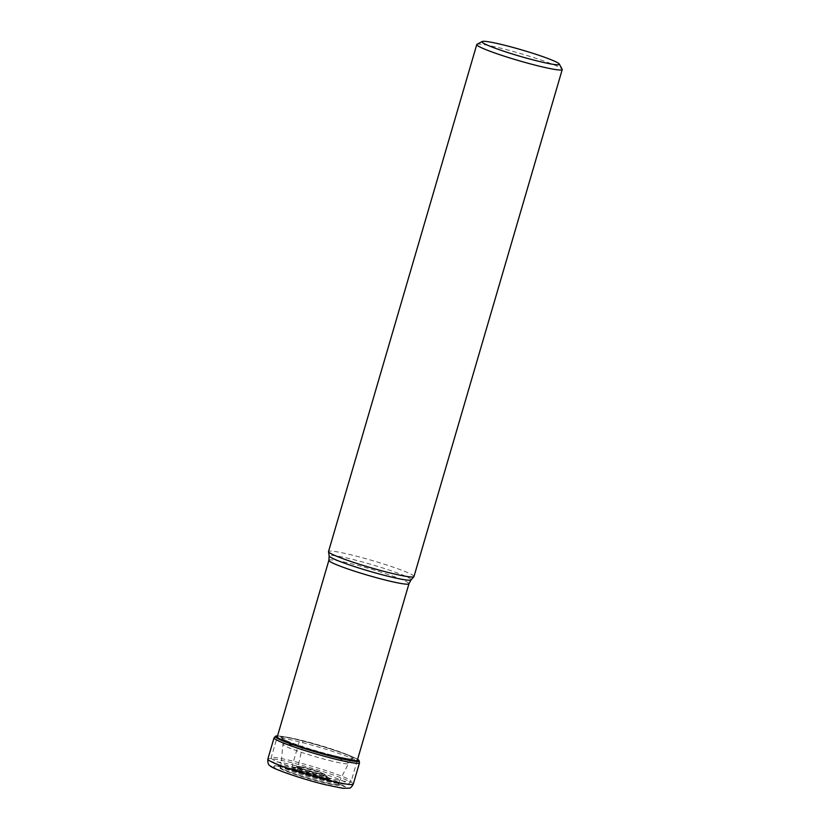 <?xml version="1.0" encoding="UTF-8"?>
<svg xmlns="http://www.w3.org/2000/svg" width="830" height="830" viewBox="0 0 830 830"><rect width="100%" height="100%" fill="white"/><g stroke="black" fill="none" stroke-linecap="round" stroke-linejoin="round"><path stroke-width="0.62" stroke-dasharray="4.15 3.11" d="M323.513 784.018A36.852 3.019 16.3 0 0 340.653 784.724A36.852 3.019 16.3 0 0 294.474 769.856A36.852 3.019 16.3 0 0 278.123 766.443A36.852 3.019 16.3 0 0 282.895 771.485A36.852 3.019 16.3 0 0 323.513 784.018M293.654 769.493A38.906 3.185 -163.7 0 1 343.049 785.491A38.906 3.185 -163.7 0 1 324.312 784.443A38.906 3.185 -163.7 0 1 274.917 768.445A38.906 3.185 -163.7 0 1 293.654 769.493A5.613 2.417 104.1 0 1 293.021 763.05L299.236 741.771A2.106 0.903 104.1 0 1 300.024 740.329L300.087 740.277A96.156 41.407 104.1 0 1 300.74 740.308L302.639 740.9C303.355 741.273 302.338 747.716 302.276 747.311L297.399 769.939L293.654 769.493M357.595 759.367A43.596 3.569 16.3 0 0 355.064 758.029A43.596 3.569 16.3 0 0 300.087 740.277A43.596 3.569 -163.7 0 0 280.374 736.189L282.667 736.49A42.133 3.455 -163.7 0 1 282.677 736.49A42.133 3.455 -163.7 0 1 300.74 740.308A42.133 3.455 16.3 0 1 352.958 757.043A42.133 3.455 16.3 0 0 352.958 757.043L355.064 758.029M277.521 735.951A43.596 3.569 -163.7 0 1 280.374 736.189M285.904 740.485A38.595 3.164 -163.7 0 0 332.685 755.341A38.595 3.164 16.3 0 0 348.081 758.672A38.595 3.164 16.3 0 0 346.66 754.377A38.595 3.164 16.3 0 0 302.276 740.516A38.595 3.164 -163.7 0 0 289.421 737.631A38.595 3.164 -163.7 0 0 285.904 740.485L283.787 739.499A37.526 3.071 -163.7 0 1 302.639 740.9A37.526 3.071 16.3 0 1 342.78 753.204A37.526 3.071 16.3 0 1 350.405 758.983L348.081 758.672M338.464 784.184A30.43 2.49 16.3 0 1 321.293 781.725A30.43 2.49 -163.7 0 1 292.119 772.989A30.43 2.49 -163.7 0 1 280.27 767.169A30.43 2.49 -163.7 0 1 284.192 767.262A30.43 2.49 -163.7 0 1 297.316 770.033A30.43 2.49 16.3 0 1 335.102 782.151A30.43 2.49 16.3 0 1 338.464 784.184L338.391 784.06A30.305 2.48 16.3 0 0 297.399 769.939A30.305 2.48 -163.7 0 0 280.395 767.096L280.27 767.169M413.973 576.539A44.519 3.652 16.3 0 0 353.715 555.488A44.519 3.652 16.3 0 0 328.524 551.556M477.001 44.322A44.519 3.652 -163.7 0 1 501.963 48.503A44.519 3.652 -163.7 0 1 558.476 66.815A44.519 3.652 -163.7 0 1 562.169 69.222M353.279 784.101A44.519 3.652 16.3 0 0 293.021 763.05A44.519 3.652 16.3 0 0 267.831 759.108M274.045 737.829A44.519 3.652 -163.7 0 1 299.236 741.771A44.519 3.652 -163.7 0 1 359.504 762.822M275.705 736.148A43.7 3.579 -163.7 0 1 300.024 740.329A43.7 3.579 -163.7 0 1 359.017 760.508M277.438 736.231A42.133 3.455 -163.7 0 1 282.667 736.49L289.421 737.631M357.512 759.647A42.133 3.455 16.3 0 0 352.968 757.043L346.66 754.377M332.208 755.331A37.526 3.071 -163.7 0 1 283.787 739.499L282.086 738.441C282.916 740.256 283.206 742.217 282.937 744.323A34.165 2.801 -163.7 0 1 302.276 747.311A34.165 2.801 16.3 0 1 348.517 763.507C349.005 762.106 350.302 760.602 352.408 759.004L350.405 758.983A37.526 3.071 16.3 0 1 332.208 755.331M329.199 760.446A34.165 2.801 16.3 0 0 348.517 763.507L338.547 782.97A30.056 2.459 16.3 0 0 297.866 768.715A30.056 2.459 -163.7 0 0 280.851 766.1L280.395 767.096A30.305 2.48 -163.7 0 0 292.295 772.917A30.305 2.48 -163.7 0 0 321.283 781.59A30.305 2.48 16.3 0 0 338.391 784.06L338.547 782.97A30.056 2.459 16.3 0 1 321.552 780.273A30.056 2.459 -163.7 0 1 280.851 766.1L282.937 744.323A34.165 2.801 -163.7 0 0 329.199 760.446M284.192 767.262L283.061 767.107A31.685 2.594 -163.7 0 0 286.568 771.298A31.685 2.594 -163.7 0 0 321.729 782.171A31.685 2.594 16.3 0 0 336.15 782.628A31.685 2.594 16.3 0 0 296.756 769.991A31.685 2.594 -163.7 0 0 283.061 767.107L278.123 766.443M328.877 560.323A41.718 3.413 -163.7 0 1 352.428 563.995A41.718 3.413 -163.7 0 1 352.48 564.016A41.718 3.413 -163.7 0 1 408.951 583.739M327.58 777.606A41.718 3.413 16.3 0 0 351.183 781.3A41.718 3.413 16.3 0 0 294.754 761.587A41.718 3.413 16.3 0 0 294.712 761.577A41.718 3.413 16.3 0 0 271.109 757.883A41.718 3.413 16.3 0 0 327.528 777.596A41.718 3.413 16.3 0 0 327.58 777.606M411.068 579.88A42.693 3.496 16.3 0 0 353.331 559.576A42.693 3.496 16.3 0 0 353.29 559.555A42.693 3.496 16.3 0 0 329.168 555.934M295.107 765.602A38.211 3.133 16.3 0 0 276.712 764.575A38.211 3.133 16.3 0 0 325.215 780.283A38.211 3.133 16.3 0 0 343.61 781.321A38.211 3.133 16.3 0 0 295.107 765.602M302.058 768.985A20.584 1.691 -163.7 0 1 328.182 777.451A20.584 1.691 -163.7 0 1 318.274 776.901A20.584 1.691 -163.7 0 1 292.139 768.435A20.584 1.691 -163.7 0 1 302.058 768.985M317.703 776.278A19.1 1.567 -163.7 0 1 298.769 770.562A19.1 1.567 -163.7 0 1 292.285 767.086A19.1 1.567 -163.7 0 1 302.732 768.954A19.1 1.567 -163.7 0 1 302.805 768.974A19.1 1.567 -163.7 0 1 328.379 777.637A19.1 1.567 -163.7 0 1 317.776 776.299A19.1 1.567 -163.7 0 1 317.703 776.278M316.614 773.373A14.494 1.183 16.3 0 0 324.613 774.38A14.494 1.183 16.3 0 0 305.15 767.792A14.494 1.183 16.3 0 0 305.098 767.781A14.494 1.183 16.3 0 0 297.223 766.37A14.494 1.183 16.3 0 0 302.162 769.016A14.494 1.183 16.3 0 0 316.562 773.363A14.494 1.183 16.3 0 0 316.614 773.373M305.782 767.75A13.01 1.069 16.3 0 0 299.557 767.408A13.01 1.069 16.3 0 0 316.074 772.761A13.01 1.069 16.3 0 0 316.116 772.772A13.01 1.069 16.3 0 0 322.331 773.104A13.01 1.069 16.3 0 0 305.824 767.76A13.01 1.069 16.3 0 0 305.782 767.75M340.653 784.724L335.102 782.151M357.242 760.581L351.183 781.3L348.808 783.831L345.82 784.226C344.128 784.236 339.408 783.779 325.35 780.335C301.394 774.39 272.925 764.389 272.396 762.033L271.109 757.883L277.168 737.165M302.182 769.037L292.202 767.096L297.223 766.37C299.568 766.536 295.656 765.53 305.689 767.709C314.207 769.794 320.505 772.014 324.613 774.38L328.441 777.7C327.705 776.797 312.651 771.516 302.182 769.037"/><path stroke-width="1.25" d="M277.521 735.951A43.596 3.569 -163.7 0 0 275.768 736.117A43.596 3.569 -163.7 0 0 292.305 744.386A43.596 3.569 -163.7 0 0 334.438 757.033A43.596 3.569 16.3 0 0 358.975 760.456A43.596 3.569 16.3 0 0 357.595 759.367M476.773 44.561L328.524 551.556A44.519 3.652 16.3 0 0 328.514 551.691A44.519 3.652 16.3 0 0 388.782 572.607A44.519 3.652 16.3 0 0 413.911 576.663A44.519 3.652 16.3 0 0 413.973 576.539L562.232 69.554A44.519 3.652 -163.7 0 1 537.041 65.612A44.519 3.652 -163.7 0 1 480.529 47.3A44.519 3.652 -163.7 0 1 476.773 44.561A44.519 3.652 -163.7 0 1 477.001 44.322L482.199 41.5A40.307 3.299 -163.7 0 1 504.796 45.287A40.307 3.299 -163.7 0 1 555.976 61.866A40.307 3.299 -163.7 0 1 559.316 64.055A40.307 3.299 -163.7 0 1 536.564 60.787A40.307 3.299 -163.7 0 1 485.384 44.208A40.307 3.299 -163.7 0 1 482.199 41.5M559.316 64.055L562.169 69.222A44.519 3.652 -163.7 0 1 562.232 69.554M267.831 759.108A44.519 3.652 16.3 0 0 328.099 780.159A44.519 3.652 16.3 0 0 353.279 784.101C351.806 786.902 350.436 788.261 349.16 788.178L342.863 788.303L324.52 784.516C300.014 778.467 270.933 768.155 270.134 765.768C268.412 765.167 267.644 762.946 267.831 759.108L274.045 737.829L275.643 736.168A43.7 3.579 -163.7 0 1 275.705 736.148M359.017 760.508A43.7 3.579 -163.7 0 1 359.058 760.56L359.504 762.822A44.519 3.652 -163.7 0 1 334.314 758.879A44.519 3.652 -163.7 0 1 274.045 737.829M358.975 760.456L359.058 760.56A43.7 3.579 -163.7 0 1 334.459 757.126A43.7 3.579 -163.7 0 1 292.212 744.458A43.7 3.579 -163.7 0 1 275.643 736.168L275.768 736.117M357.512 759.647A42.133 3.455 16.3 0 1 333.94 756.504A42.133 3.455 -163.7 0 1 292.658 744.095A42.133 3.455 -163.7 0 1 277.438 736.231M328.877 560.323L329.168 555.934A42.693 3.496 16.3 0 0 386.977 575.989A42.693 3.496 16.3 0 0 387.029 575.999A42.693 3.496 16.3 0 0 411.068 579.88L408.951 583.739A41.718 3.413 -163.7 0 1 385.4 580.056A41.718 3.413 -163.7 0 1 385.348 580.046A41.718 3.413 -163.7 0 1 328.877 560.323L277.168 737.165M359.504 762.822L353.279 784.101M408.951 583.739L357.242 760.581M329.168 555.934L328.514 551.691M411.068 579.88L413.911 576.663"/></g></svg>

